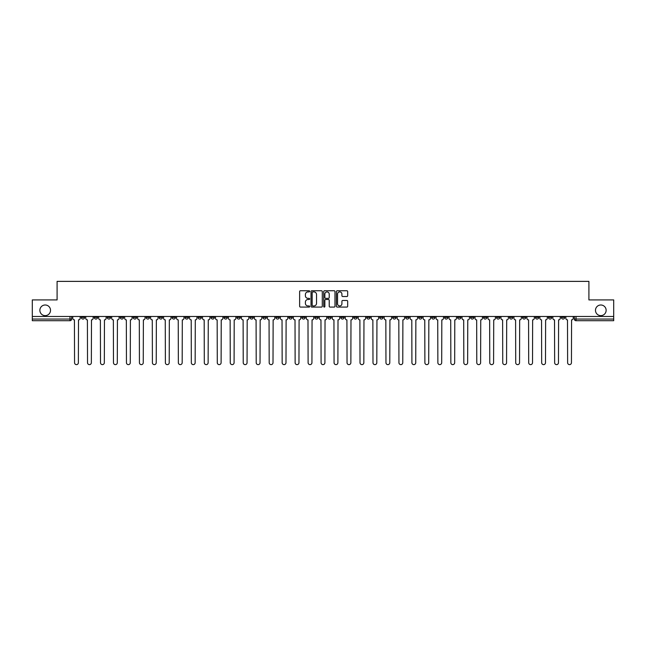 <?xml version="1.0" encoding="UTF-8"?>
<svg xmlns="http://www.w3.org/2000/svg" width="646" height="646" viewBox="0 0 646 646"><rect width="100%" height="100%" fill="white"/><g stroke="black" fill="none" stroke-linecap="round" stroke-linejoin="round"><path stroke-width="0.97" d="M309.692 291.33A0.573 0.573 0 0 0 309.119 290.757L300.447 290.757A0.816 0.816 0 0 0 299.631 291.572L299.631 306.269A0.816 0.816 0 0 0 300.447 307.084L309.119 307.084A0.573 0.573 0 0 0 309.692 306.511A0.573 0.573 0 0 0 309.119 305.946L307.997 305.946A2.616 2.616 0 0 1 305.388 303.329L305.388 302.102A2.616 2.616 0 0 1 307.997 299.494L309.119 299.494A0.573 0.573 0 0 0 309.692 298.92A0.573 0.573 0 0 0 309.119 298.347L307.997 298.347A2.616 2.616 0 0 1 305.388 295.739L305.388 294.511A2.616 2.616 0 0 1 307.997 291.903L309.119 291.903A0.573 0.573 0 0 0 309.692 291.33M595.483 310.314A5.321 5.321 0 0 0 600.804 315.636A5.321 5.321 0 0 0 606.134 310.314A5.321 5.321 0 0 0 600.804 304.993A5.321 5.321 0 0 0 595.483 310.314M39.866 310.314A5.321 5.321 0 0 0 45.196 315.636A5.321 5.321 0 0 0 50.517 310.314A5.321 5.321 0 0 0 45.196 304.993A5.321 5.321 0 0 0 39.866 310.314M509.484 316.467L509.484 317.388L512.811 317.388A1.663 1.663 0 0 1 511.147 319.051A1.663 1.663 0 0 1 509.484 317.388L509.484 316.467M431.625 316.467L431.625 317.388L434.952 317.388A1.663 1.663 0 0 1 433.288 319.051A1.663 1.663 0 0 1 431.625 317.388L431.625 316.467M418.648 316.467L418.648 317.388L421.983 317.388A1.663 1.663 0 0 1 420.32 319.051A1.663 1.663 0 0 1 418.648 317.388L418.648 316.467M340.797 316.467L340.797 317.388L344.124 317.388A1.663 1.663 0 0 1 342.461 319.051A1.663 1.663 0 0 1 340.797 317.388L340.797 316.467M327.821 316.467L327.821 317.388L331.148 317.388A1.663 1.663 0 0 1 329.484 319.051A1.663 1.663 0 0 1 327.821 317.388L327.821 316.467M314.852 316.467L314.852 317.388L318.179 317.388A1.663 1.663 0 0 1 316.516 319.051A1.663 1.663 0 0 1 314.852 317.388L314.852 316.467M288.899 316.467L288.899 317.388L292.226 317.388A1.663 1.663 0 0 1 290.563 319.051A1.663 1.663 0 0 1 288.899 317.388L288.899 316.467M262.946 317.388L262.946 316.467L262.946 317.388A1.663 1.663 0 0 0 264.61 319.051A1.663 1.663 0 0 1 262.946 317.388L266.273 317.388A1.663 1.663 0 0 1 264.61 319.051A1.663 1.663 0 0 0 266.273 317.388L266.273 316.467L266.273 317.388M249.97 317.388L249.97 316.467L249.97 317.388A1.663 1.663 0 0 0 251.633 319.051A1.663 1.663 0 0 1 249.97 317.388L253.297 317.388A1.663 1.663 0 0 1 251.633 319.051M236.993 317.388L236.993 316.467L236.993 317.388A1.663 1.663 0 0 0 238.657 319.051A1.663 1.663 0 0 1 236.993 317.388L240.32 317.388A1.663 1.663 0 0 1 238.657 319.051A1.663 1.663 0 0 0 240.32 317.388L240.32 316.467L240.32 317.388M224.017 316.467L224.017 317.388L227.352 317.388A1.663 1.663 0 0 1 225.68 319.051A1.663 1.663 0 0 1 224.017 317.388L224.017 316.467M211.048 316.467L211.048 317.388L214.375 317.388A1.663 1.663 0 0 1 212.712 319.051A1.663 1.663 0 0 1 211.048 317.388L211.048 316.467M198.072 316.467L198.072 317.388L201.399 317.388A1.663 1.663 0 0 1 199.735 319.051A1.663 1.663 0 0 1 198.072 317.388L198.072 316.467M185.095 317.388L185.095 316.467L185.095 317.388A1.663 1.663 0 0 0 186.759 319.051A1.663 1.663 0 0 1 185.095 317.388L188.422 317.388A1.663 1.663 0 0 1 186.759 319.051M159.142 317.388L159.142 316.467L159.142 317.388A1.663 1.663 0 0 0 160.806 319.051A1.663 1.663 0 0 1 159.142 317.388L162.469 317.388A1.663 1.663 0 0 1 160.806 319.051A1.663 1.663 0 0 0 162.469 317.388L162.469 316.467L162.469 317.388M146.166 317.388L146.166 316.467L146.166 317.388A1.663 1.663 0 0 0 147.829 319.051A1.663 1.663 0 0 1 146.166 317.388L149.492 317.388A1.663 1.663 0 0 1 147.829 319.051A1.663 1.663 0 0 0 149.492 317.388L149.492 316.467L149.492 317.388M133.189 317.388L133.189 316.467L133.189 317.388A1.663 1.663 0 0 0 134.852 319.051A1.663 1.663 0 0 1 133.189 317.388L136.516 317.388A1.663 1.663 0 0 1 134.852 319.051A1.663 1.663 0 0 0 136.516 317.388L136.516 316.467L136.516 317.388M120.221 317.388L120.221 316.467L120.221 317.388A1.663 1.663 0 0 0 121.884 319.051A1.663 1.663 0 0 1 120.221 317.388L123.547 317.388A1.663 1.663 0 0 1 121.884 319.051M107.244 317.388L107.244 316.467L107.244 317.388A1.663 1.663 0 0 0 108.908 319.051A1.663 1.663 0 0 1 107.244 317.388L110.571 317.388A1.663 1.663 0 0 1 108.908 319.051A1.663 1.663 0 0 0 110.571 317.388L110.571 316.467L110.571 317.388M94.268 317.388L94.268 316.467L94.268 317.388A1.663 1.663 0 0 0 95.931 319.051A1.663 1.663 0 0 1 94.268 317.388L97.594 317.388A1.663 1.663 0 0 1 95.931 319.051A1.663 1.663 0 0 0 97.594 317.388L97.594 316.467L97.594 317.388M346.862 296.514A0.816 0.816 0 0 0 347.677 295.698L347.677 291.572A0.816 0.816 0 0 0 346.862 290.757L337.228 290.757A0.816 0.816 0 0 0 336.413 291.572L336.413 306.269A0.816 0.816 0 0 0 337.228 307.084L346.862 307.084A0.816 0.816 0 0 0 347.677 306.269L347.677 301.286A0.816 0.816 0 0 0 346.862 300.471L342.735 300.471A0.816 0.816 0 0 0 341.92 301.286L341.92 303.757A2.18 2.18 0 0 1 339.739 305.946A2.18 2.18 0 0 1 337.551 303.757L337.551 294.083A2.18 2.18 0 0 1 339.739 291.903A2.18 2.18 0 0 1 341.92 294.083L341.92 295.698A0.816 0.816 0 0 0 342.735 296.514L346.862 296.514M32.3 316.467L32.3 299.922L57.09 299.922L57.09 281.373L588.91 281.373L588.91 299.922L613.7 299.922L613.7 316.467L32.3 316.467L32.3 319.051L71.641 319.051L71.641 316.467L71.641 319.051A1.663 1.663 0 0 1 69.978 320.715L32.3 320.715L32.3 319.051M322.289 291.572A0.816 0.816 0 0 0 321.466 290.757L311.832 290.757A0.816 0.816 0 0 0 311.017 291.572L311.017 306.269A0.816 0.816 0 0 0 311.832 307.084L321.466 307.084A0.816 0.816 0 0 0 322.289 306.269L322.289 291.572M324.534 290.757L334.168 290.757A0.816 0.816 0 0 1 334.983 291.572L334.983 306.269A0.816 0.816 0 0 1 334.168 307.084L330.041 307.084A0.816 0.816 0 0 1 329.226 306.269L329.226 300.309A0.816 0.816 0 0 0 328.41 299.494L325.673 299.494A0.816 0.816 0 0 0 324.857 300.309L324.857 306.511A0.573 0.573 0 0 1 324.284 307.084A0.573 0.573 0 0 1 323.711 306.511L323.711 291.572A0.816 0.816 0 0 1 324.534 290.757M574.359 316.467L574.359 319.051L613.7 319.051L613.7 320.715L576.022 320.715A1.663 1.663 0 0 1 574.359 319.051M613.7 316.467L613.7 319.051M564.709 316.467L564.709 317.388A1.663 1.663 0 0 1 563.046 319.051A1.663 1.663 0 0 1 561.382 317.388A1.663 1.663 0 0 0 563.046 319.051M561.382 316.467L561.382 317.388L564.709 317.388M551.732 316.467L551.732 317.388A1.663 1.663 0 0 1 550.069 319.051A1.663 1.663 0 0 1 548.406 317.388L551.732 317.388A1.663 1.663 0 0 1 550.069 319.051M548.406 316.467L548.406 317.388M538.756 316.467L538.756 317.388A1.663 1.663 0 0 1 537.092 319.051A1.663 1.663 0 0 1 535.429 317.388A1.663 1.663 0 0 0 537.092 319.051M535.429 316.467L535.429 317.388L538.756 317.388M525.779 316.467L525.779 317.388A1.663 1.663 0 0 1 524.116 319.051A1.663 1.663 0 0 1 522.452 317.388L525.779 317.388M522.452 316.467L522.452 317.388M512.811 316.467L512.811 317.388A1.663 1.663 0 0 1 511.147 319.051M499.834 316.467L499.834 317.388A1.663 1.663 0 0 1 498.171 319.051A1.663 1.663 0 0 1 496.508 317.388L499.834 317.388M496.508 316.467L496.508 317.388M486.858 316.467L486.858 317.388A1.663 1.663 0 0 1 485.194 319.051A1.663 1.663 0 0 1 483.531 317.388L486.858 317.388M483.531 316.467L483.531 317.388M473.881 316.467L473.881 317.388A1.663 1.663 0 0 1 472.218 319.051A1.663 1.663 0 0 1 470.554 317.388A1.663 1.663 0 0 0 472.218 319.051M470.554 316.467L470.554 317.388L473.881 317.388M460.905 316.467L460.905 317.388A1.663 1.663 0 0 1 459.241 319.051A1.663 1.663 0 0 1 457.578 317.388L460.905 317.388M457.578 316.467L457.578 317.388M447.928 316.467L447.928 317.388A1.663 1.663 0 0 1 446.265 319.051A1.663 1.663 0 0 1 444.601 317.388L447.928 317.388M444.601 316.467L444.601 317.388M434.952 316.467L434.952 317.388M421.983 316.467L421.983 317.388L421.983 316.467M409.007 316.467L409.007 317.388A1.663 1.663 0 0 1 407.343 319.051A1.663 1.663 0 0 1 405.68 317.388L409.007 317.388M405.68 316.467L405.68 317.388M396.03 316.467L396.03 317.388A1.663 1.663 0 0 1 394.367 319.051A1.663 1.663 0 0 1 392.703 317.388L396.03 317.388M392.703 316.467L392.703 317.388M383.054 316.467L383.054 317.388A1.663 1.663 0 0 1 381.39 319.051A1.663 1.663 0 0 1 379.727 317.388L383.054 317.388M379.727 316.467L379.727 317.388M370.077 316.467L370.077 317.388A1.663 1.663 0 0 1 368.414 319.051A1.663 1.663 0 0 1 366.75 317.388L370.077 317.388M366.75 316.467L366.75 317.388M357.101 316.467L357.101 317.388A1.663 1.663 0 0 1 355.437 319.051A1.663 1.663 0 0 1 353.774 317.388L357.101 317.388M353.774 316.467L353.774 317.388M344.124 316.467L344.124 317.388A1.663 1.663 0 0 1 342.461 319.051M331.148 316.467L331.148 317.388M318.179 317.388L318.179 316.467L318.179 317.388A1.663 1.663 0 0 1 316.516 319.051M305.203 316.467L305.203 317.388A1.663 1.663 0 0 1 303.539 319.051A1.663 1.663 0 0 1 301.876 317.388A1.663 1.663 0 0 0 303.539 319.051A1.663 1.663 0 0 0 305.203 317.388L301.876 317.388L301.876 316.467M292.226 317.388L292.226 316.467L292.226 317.388A1.663 1.663 0 0 1 290.563 319.051M279.25 316.467L279.25 317.388A1.663 1.663 0 0 1 277.586 319.051A1.663 1.663 0 0 1 275.923 317.388A1.663 1.663 0 0 0 277.586 319.051M275.923 316.467L275.923 317.388L279.25 317.388M253.297 316.467L253.297 317.388L253.297 316.467M227.352 317.388L227.352 316.467L227.352 317.388A1.663 1.663 0 0 1 225.68 319.051M214.375 317.388L214.375 316.467L214.375 317.388A1.663 1.663 0 0 1 212.712 319.051M201.399 317.388L201.399 316.467L201.399 317.388A1.663 1.663 0 0 1 199.735 319.051M188.422 316.467L188.422 317.388L188.422 316.467M175.446 317.388L175.446 316.467L175.446 317.388A1.663 1.663 0 0 1 173.782 319.051A1.663 1.663 0 0 1 172.119 317.388L175.446 317.388A1.663 1.663 0 0 1 173.782 319.051M172.119 316.467L172.119 317.388M123.547 316.467L123.547 317.388L123.547 316.467M84.618 316.467L84.618 317.388A1.663 1.663 0 0 1 82.954 319.051A1.663 1.663 0 0 1 81.291 317.388A1.663 1.663 0 0 0 82.954 319.051A1.663 1.663 0 0 0 84.618 317.388L84.618 316.467M81.291 316.467L81.291 317.388L84.618 317.388M69.978 316.467L69.978 320.715A1.663 1.663 0 0 0 71.641 319.051M312.737 291.903A0.573 0.573 0 0 0 312.163 292.468L312.163 305.372A0.573 0.573 0 0 0 312.737 305.946L313.916 305.946A2.616 2.616 0 0 0 316.532 303.329L316.532 294.511A2.616 2.616 0 0 0 313.916 291.903L312.737 291.903M329.226 294.124A2.18 2.18 0 0 0 327.038 291.944A2.18 2.18 0 0 0 324.857 294.124L324.857 297.531A0.816 0.816 0 0 0 325.673 298.347L328.41 298.347A0.816 0.816 0 0 0 329.226 297.531L329.226 294.124M72.764 318.22L72.764 316.467L72.764 318.22A1.663 1.663 0 0 0 74.427 319.883L74.556 362.713A1.914 1.914 0 0 0 76.47 364.627A1.914 1.914 0 0 0 78.376 362.713L78.505 319.883A1.663 1.663 0 0 0 80.169 318.22L80.169 316.467L80.169 318.22M74.427 319.883L74.556 362.713M78.376 362.713L78.505 319.883M85.74 318.22L85.74 316.467L85.74 318.22A1.663 1.663 0 0 0 87.404 319.883L87.525 362.713A1.914 1.914 0 0 0 89.439 364.627A1.914 1.914 0 0 0 91.352 362.713L91.482 319.883A1.663 1.663 0 0 0 93.145 318.22L93.145 316.467L93.145 318.22M98.717 318.22L98.717 316.467L98.717 318.22A1.663 1.663 0 0 0 100.38 319.883L100.501 362.713A1.914 1.914 0 0 0 102.415 364.627A1.914 1.914 0 0 0 104.329 362.713L104.458 319.883A1.663 1.663 0 0 0 106.122 318.22L106.122 316.467L106.122 318.22M87.404 319.883L87.525 362.713M91.352 362.713L91.482 319.883M100.38 319.883L100.501 362.713M104.329 362.713L104.458 319.883M111.693 318.22L111.693 316.467L111.693 318.22A1.663 1.663 0 0 0 113.357 319.883L113.478 362.713A1.914 1.914 0 0 0 115.392 364.627A1.914 1.914 0 0 0 117.306 362.713L117.427 319.883A1.663 1.663 0 0 0 119.09 318.22L119.09 316.467L119.09 318.22M124.67 318.22L124.67 316.467L124.67 318.22A1.663 1.663 0 0 0 126.333 319.883L126.454 362.713A1.914 1.914 0 0 0 128.368 364.627A1.914 1.914 0 0 0 130.282 362.713L130.403 319.883A1.663 1.663 0 0 0 132.067 318.22L132.067 316.467L132.067 318.22M137.638 318.22L137.638 316.467L137.638 318.22A1.663 1.663 0 0 0 139.31 319.883L139.431 362.713A1.914 1.914 0 0 0 141.345 364.627A1.914 1.914 0 0 0 143.259 362.713L143.38 319.883A1.663 1.663 0 0 0 145.043 318.22L145.043 316.467L145.043 318.22M113.357 319.883L113.478 362.713M117.306 362.713L117.427 319.883M126.333 319.883L126.454 362.713M130.282 362.713L130.403 319.883M139.31 319.883L139.431 362.713M143.259 362.713L143.38 319.883M150.615 318.22L150.615 316.467L150.615 318.22A1.663 1.663 0 0 0 152.278 319.883L152.408 362.713A1.914 1.914 0 0 0 154.321 364.627A1.914 1.914 0 0 0 156.235 362.713L156.356 319.883A1.663 1.663 0 0 0 158.02 318.22L158.02 316.467L158.02 318.22M152.278 319.883L152.408 362.713M156.235 362.713L156.356 319.883M163.591 318.22L163.591 316.467L163.591 318.22A1.663 1.663 0 0 0 165.255 319.883L165.384 362.713A1.914 1.914 0 0 0 167.298 364.627A1.914 1.914 0 0 0 169.212 362.713L169.333 319.883A1.663 1.663 0 0 0 170.996 318.22L170.996 316.467L170.996 318.22M165.255 319.883L165.384 362.713M169.212 362.713L169.333 319.883M176.568 318.22L176.568 316.467L176.568 318.22A1.663 1.663 0 0 0 178.231 319.883L178.361 362.713A1.914 1.914 0 0 0 180.266 364.627A1.914 1.914 0 0 0 182.18 362.713L182.309 319.883A1.663 1.663 0 0 0 183.973 318.22L183.973 316.467L183.973 318.22M178.231 319.883L178.361 362.713M182.18 362.713L182.309 319.883M189.544 318.22L189.544 316.467L189.544 318.22A1.663 1.663 0 0 0 191.208 319.883L191.329 362.713A1.914 1.914 0 0 0 193.243 364.627A1.914 1.914 0 0 0 195.157 362.713L195.286 319.883A1.663 1.663 0 0 0 196.949 318.22L196.949 316.467L196.949 318.22M191.208 319.883L191.329 362.713M195.157 362.713L195.286 319.883M202.521 318.22L202.521 316.467L202.521 318.22A1.663 1.663 0 0 0 204.184 319.883L204.306 362.713A1.914 1.914 0 0 0 206.219 364.627A1.914 1.914 0 0 0 208.133 362.713L208.262 319.883A1.663 1.663 0 0 0 209.926 318.22L209.926 316.467L209.926 318.22M215.498 318.22L215.498 316.467L215.498 318.22A1.663 1.663 0 0 0 217.161 319.883L217.282 362.713A1.914 1.914 0 0 0 219.196 364.627A1.914 1.914 0 0 0 221.11 362.713L221.231 319.883A1.663 1.663 0 0 0 222.894 318.22L222.894 316.467L222.894 318.22M228.474 318.22L228.474 316.467L228.474 318.22A1.663 1.663 0 0 0 230.137 319.883L230.259 362.713A1.914 1.914 0 0 0 232.172 364.627A1.914 1.914 0 0 0 234.086 362.713L234.207 319.883A1.663 1.663 0 0 0 235.871 318.22L235.871 316.467L235.871 318.22M241.442 318.22L241.442 316.467L241.442 318.22A1.663 1.663 0 0 0 243.106 319.883L243.235 362.713A1.914 1.914 0 0 0 245.149 364.627A1.914 1.914 0 0 0 247.063 362.713L247.184 319.883A1.663 1.663 0 0 0 248.847 318.22L248.847 316.467L248.847 318.22M254.419 318.22L254.419 316.467L254.419 318.22A1.663 1.663 0 0 0 256.082 319.883L256.212 362.713A1.914 1.914 0 0 0 258.125 364.627A1.914 1.914 0 0 0 260.039 362.713L260.16 319.883A1.663 1.663 0 0 0 261.824 318.22L261.824 316.467L261.824 318.22M267.396 318.22L267.396 316.467L267.396 318.22A1.663 1.663 0 0 0 269.059 319.883L269.188 362.713A1.914 1.914 0 0 0 271.102 364.627A1.914 1.914 0 0 0 273.008 362.713L273.137 319.883A1.663 1.663 0 0 0 274.8 318.22L274.8 316.467L274.8 318.22M204.184 319.883L204.306 362.713M208.133 362.713L208.262 319.883M217.161 319.883L217.282 362.713M221.11 362.713L221.231 319.883M230.137 319.883L230.259 362.713M234.086 362.713L234.207 319.883M243.106 319.883L243.235 362.713M247.063 362.713L247.184 319.883M256.082 319.883L256.212 362.713M260.039 362.713L260.16 319.883M269.059 319.883L269.188 362.713M273.008 362.713L273.137 319.883M280.372 318.22L280.372 316.467L280.372 318.22A1.663 1.663 0 0 0 282.036 319.883L282.157 362.713A1.914 1.914 0 0 0 284.07 364.627A1.914 1.914 0 0 0 285.984 362.713L286.113 319.883A1.663 1.663 0 0 0 287.777 318.22L287.777 316.467L287.777 318.22M282.036 319.883L282.157 362.713M285.984 362.713L286.113 319.883M293.349 318.22L293.349 316.467L293.349 318.22A1.663 1.663 0 0 0 295.012 319.883L295.133 362.713A1.914 1.914 0 0 0 297.047 364.627A1.914 1.914 0 0 0 298.961 362.713L299.09 319.883A1.663 1.663 0 0 0 300.753 318.22L300.753 316.467L300.753 318.22M295.012 319.883L295.133 362.713M298.961 362.713L299.09 319.883M306.325 318.22L306.325 316.467L306.325 318.22A1.663 1.663 0 0 0 307.989 319.883L308.11 362.713A1.914 1.914 0 0 0 310.023 364.627A1.914 1.914 0 0 0 311.937 362.713L312.058 319.883A1.663 1.663 0 0 0 313.73 318.22L313.73 316.467L313.73 318.22M307.989 319.883L308.11 362.713M311.937 362.713L312.058 319.883M319.302 318.22L319.302 316.467L319.302 318.22A1.663 1.663 0 0 0 320.965 319.883L321.086 362.713A1.914 1.914 0 0 0 323 364.627A1.914 1.914 0 0 0 324.914 362.713L325.035 319.883A1.663 1.663 0 0 0 326.698 318.22L326.698 316.467L326.698 318.22M320.965 319.883L321.086 362.713M324.914 362.713L325.035 319.883M332.27 318.22L332.27 316.467L332.27 318.22A1.663 1.663 0 0 0 333.942 319.883L334.063 362.713A1.914 1.914 0 0 0 335.977 364.627A1.914 1.914 0 0 0 337.89 362.713L338.011 319.883A1.663 1.663 0 0 0 339.675 318.22L339.675 316.467L339.675 318.22M333.942 319.883L334.063 362.713M337.89 362.713L338.011 319.883M345.247 318.22L345.247 316.467L345.247 318.22A1.663 1.663 0 0 0 346.91 319.883L347.039 362.713A1.914 1.914 0 0 0 348.953 364.627A1.914 1.914 0 0 0 350.867 362.713L350.988 319.883A1.663 1.663 0 0 0 352.651 318.22L352.651 316.467L352.651 318.22M346.91 319.883L347.039 362.713M350.867 362.713L350.988 319.883M358.223 318.22L358.223 316.467L358.223 318.22A1.663 1.663 0 0 0 359.887 319.883L360.016 362.713A1.914 1.914 0 0 0 361.93 364.627A1.914 1.914 0 0 0 363.843 362.713L363.964 319.883A1.663 1.663 0 0 0 365.628 318.22L365.628 316.467L365.628 318.22M359.887 319.883L360.016 362.713M363.843 362.713L363.964 319.883M371.2 318.22L371.2 316.467L371.2 318.22A1.663 1.663 0 0 0 372.863 319.883L372.992 362.713A1.914 1.914 0 0 0 374.898 364.627A1.914 1.914 0 0 0 376.812 362.713L376.941 319.883A1.663 1.663 0 0 0 378.604 318.22L378.604 316.467L378.604 318.22M372.863 319.883L372.992 362.713M376.812 362.713L376.941 319.883M384.176 318.22L384.176 316.467L384.176 318.22A1.663 1.663 0 0 0 385.84 319.883L385.961 362.713A1.914 1.914 0 0 0 387.875 364.627A1.914 1.914 0 0 0 389.788 362.713L389.918 319.883A1.663 1.663 0 0 0 391.581 318.22L391.581 316.467L391.581 318.22M385.84 319.883L385.961 362.713M389.788 362.713L389.918 319.883M397.153 318.22L397.153 316.467L397.153 318.22A1.663 1.663 0 0 0 398.816 319.883L398.937 362.713A1.914 1.914 0 0 0 400.851 364.627A1.914 1.914 0 0 0 402.765 362.713L402.894 319.883A1.663 1.663 0 0 0 404.558 318.22L404.558 316.467L404.558 318.22M398.816 319.883L398.937 362.713M402.765 362.713L402.894 319.883M410.129 318.22L410.129 316.467L410.129 318.22A1.663 1.663 0 0 0 411.793 319.883L411.914 362.713A1.914 1.914 0 0 0 413.828 364.627A1.914 1.914 0 0 0 415.741 362.713L415.863 319.883A1.663 1.663 0 0 0 417.526 318.22L417.526 316.467L417.526 318.22M411.793 319.883L411.914 362.713M415.741 362.713L415.863 319.883M423.106 318.22L423.106 316.467L423.106 318.22A1.663 1.663 0 0 0 424.769 319.883L424.89 362.713A1.914 1.914 0 0 0 426.804 364.627A1.914 1.914 0 0 0 428.718 362.713L428.839 319.883A1.663 1.663 0 0 0 430.502 318.22L430.502 316.467L430.502 318.22M424.769 319.883L424.89 362.713M428.718 362.713L428.839 319.883M436.074 318.22L436.074 316.467L436.074 318.22A1.663 1.663 0 0 0 437.738 319.883L437.867 362.713A1.914 1.914 0 0 0 439.781 364.627A1.914 1.914 0 0 0 441.694 362.713L441.816 319.883A1.663 1.663 0 0 0 443.479 318.22L443.479 316.467L443.479 318.22M437.738 319.883L437.867 362.713M441.694 362.713L441.816 319.883M449.051 318.22L449.051 316.467L449.051 318.22A1.663 1.663 0 0 0 450.714 319.883L450.843 362.713A1.914 1.914 0 0 0 452.757 364.627A1.914 1.914 0 0 0 454.671 362.713L454.792 319.883A1.663 1.663 0 0 0 456.456 318.22L456.456 316.467L456.456 318.22M450.714 319.883L450.843 362.713M454.671 362.713L454.792 319.883M462.027 318.22L462.027 316.467L462.027 318.22A1.663 1.663 0 0 0 463.691 319.883L463.82 362.713A1.914 1.914 0 0 0 465.734 364.627A1.914 1.914 0 0 0 467.639 362.713L467.769 319.883A1.663 1.663 0 0 0 469.432 318.22L469.432 316.467L469.432 318.22M463.691 319.883L463.82 362.713M467.639 362.713L467.769 319.883M475.004 318.22L475.004 316.467L475.004 318.22A1.663 1.663 0 0 0 476.667 319.883L476.788 362.713A1.914 1.914 0 0 0 478.702 364.627A1.914 1.914 0 0 0 480.616 362.713L480.745 319.883A1.663 1.663 0 0 0 482.409 318.22L482.409 316.467L482.409 318.22M476.667 319.883L476.788 362.713M480.616 362.713L480.745 319.883M487.98 318.22L487.98 316.467L487.98 318.22A1.663 1.663 0 0 0 489.644 319.883L489.765 362.713A1.914 1.914 0 0 0 491.679 364.627A1.914 1.914 0 0 0 493.592 362.713L493.722 319.883A1.663 1.663 0 0 0 495.385 318.22L495.385 316.467L495.385 318.22M489.644 319.883L489.765 362.713M493.592 362.713L493.722 319.883M500.957 318.22L500.957 316.467L500.957 318.22A1.663 1.663 0 0 0 502.62 319.883L502.741 362.713A1.914 1.914 0 0 0 504.655 364.627A1.914 1.914 0 0 0 506.569 362.713L506.69 319.883A1.663 1.663 0 0 0 508.362 318.22L508.362 316.467L508.362 318.22M502.62 319.883L502.741 362.713M506.569 362.713L506.69 319.883M513.933 318.22L513.933 316.467L513.933 318.22A1.663 1.663 0 0 0 515.597 319.883L515.718 362.713A1.914 1.914 0 0 0 517.632 364.627A1.914 1.914 0 0 0 519.545 362.713L519.667 319.883A1.663 1.663 0 0 0 521.33 318.22L521.33 316.467L521.33 318.22M515.597 319.883L515.718 362.713M519.545 362.713L519.667 319.883M526.91 318.22L526.91 316.467L526.91 318.22A1.663 1.663 0 0 0 528.573 319.883L528.694 362.713A1.914 1.914 0 0 0 530.608 364.627A1.914 1.914 0 0 0 532.522 362.713L532.643 319.883A1.663 1.663 0 0 0 534.307 318.22L534.307 316.467L534.307 318.22M528.573 319.883L528.694 362.713M532.522 362.713L532.643 319.883M539.878 318.22L539.878 316.467L539.878 318.22A1.663 1.663 0 0 0 541.542 319.883L541.671 362.713A1.914 1.914 0 0 0 543.585 364.627A1.914 1.914 0 0 0 545.499 362.713L545.62 319.883A1.663 1.663 0 0 0 547.283 318.22L547.283 316.467L547.283 318.22M541.542 319.883L541.671 362.713M545.499 362.713L545.62 319.883M552.855 318.22L552.855 316.467L552.855 318.22A1.663 1.663 0 0 0 554.518 319.883L554.648 362.713A1.914 1.914 0 0 0 556.561 364.627A1.914 1.914 0 0 0 558.475 362.713L558.596 319.883A1.663 1.663 0 0 0 560.26 318.22L560.26 316.467L560.26 318.22M554.518 319.883L554.648 362.713M558.475 362.713L558.596 319.883M565.831 318.22L565.831 316.467L565.831 318.22A1.663 1.663 0 0 0 567.495 319.883L567.624 362.713A1.914 1.914 0 0 0 569.53 364.627A1.914 1.914 0 0 0 571.444 362.713L571.573 319.883A1.663 1.663 0 0 0 573.236 318.22L573.236 316.467L573.236 318.22M567.495 319.883L567.624 362.713M571.444 362.713L571.573 319.883M576.022 316.467L576.022 320.715"/></g></svg>

